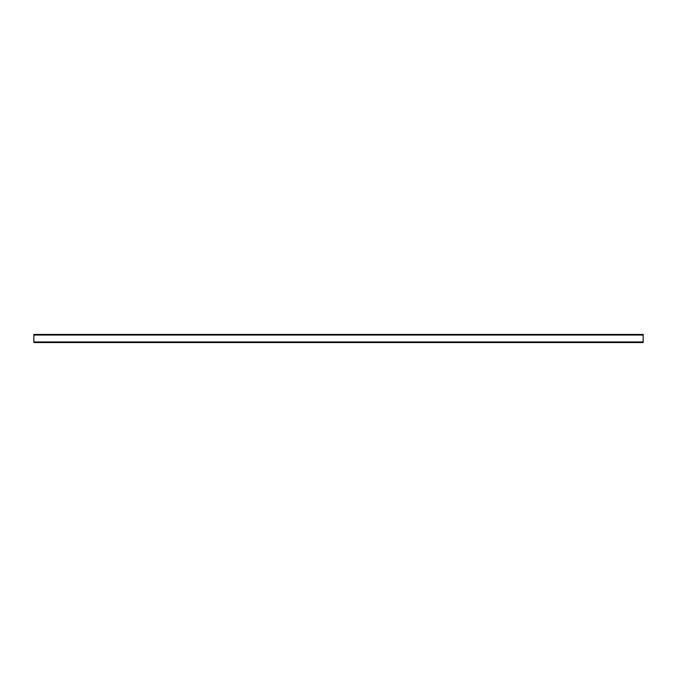 <?xml version="1.0" encoding="UTF-8"?>
<svg xmlns="http://www.w3.org/2000/svg" width="677" height="677" viewBox="0 0 677 677"><rect width="100%" height="100%" fill="white"/><g stroke="black" fill="none" stroke-linecap="round" stroke-linejoin="round"><path stroke-width="1.02" d="M643.15 334.438L643.15 342.562L33.85 342.562L33.85 334.438L643.15 334.438M643.15 335.047L33.85 335.047M643.15 341.953L33.85 341.953"/></g></svg>

